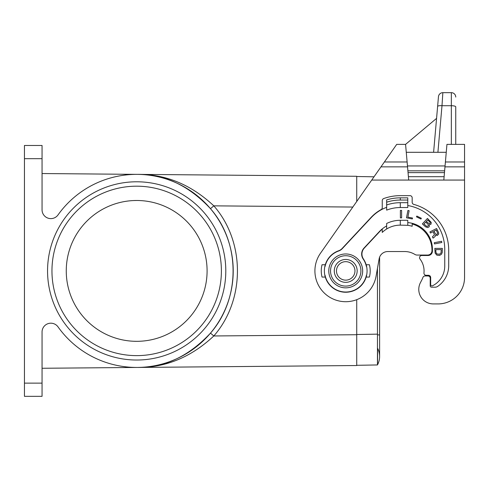 <?xml version="1.0" encoding="UTF-8"?>
<svg xmlns="http://www.w3.org/2000/svg" width="489" height="489" viewBox="0 0 489 489"><rect width="100%" height="100%" fill="white"/><g stroke="black" fill="none" stroke-linecap="round" stroke-linejoin="round"><path stroke-width="0.73" d="M42.054 368.272L137.519 367.441C164.408 367.789 188.73 356.353 210.484 333.131C240.612 298.791 240.612 243.021 210.484 208.681C188.73 185.459 164.408 174.023 137.519 174.371L356.726 176.284L356.726 201.48M42.054 383.131L42.054 396.334L24.45 396.334L24.45 383.131L42.054 383.131L42.054 331.994A8.802 8.802 0 0 1 58.026 326.89A96.541 96.541 0 0 0 201.04 342.856A96.541 96.541 0 0 0 201.04 198.956A96.541 96.541 0 0 0 58.026 214.922A8.802 8.802 0 0 1 42.054 209.818L42.054 145.477L24.45 145.477L24.45 158.68L42.054 158.68M133.79 341.261L136.675 341.322A70.416 70.416 0 0 0 207.091 270.906A70.416 70.416 0 0 0 136.675 200.49A70.416 70.416 0 0 0 66.26 270.906A70.416 70.416 0 0 0 136.675 341.322M136.675 367.447L137.519 367.441C165.612 367.728 191.04 357.239 213.809 335.967L356.726 334.721L356.726 299.684M210.484 333.131L213.809 335.967C245.307 300.063 245.307 241.749 213.809 205.845C191.04 184.573 165.612 174.084 137.519 174.371M352.82 207.055L213.809 205.845L210.484 208.681M436.805 255.124L439.519 255.46L441.481 254.225L442.233 252.428L442.325 248.388L434.843 248.388L435.124 253.1L436.805 255.124M356.726 334.721L356.726 365.527L137.525 367.441M24.45 383.131L24.45 158.68M136.675 186.187A84.719 84.719 0 0 1 221.395 270.906A84.719 84.719 0 0 1 136.675 355.625A84.719 84.719 0 0 1 51.956 270.906A84.719 84.719 0 0 1 136.675 186.187M433.303 303.913L438.144 303.913L433.303 303.913A14.523 14.523 0 0 1 420.375 282.77L421.934 279.732A19.364 19.364 0 0 0 422.93 277.428A2.2 2.2 0 0 1 425.002 275.967L428.022 275.967A2.2 2.2 0 0 1 430.222 278.168L430.222 285.869A1.32 1.32 0 0 0 431.542 287.19L435.167 287.19A4.401 4.401 0 0 0 437.618 286.438A25.086 25.086 0 0 0 448.706 265.625L448.706 250.221A47.531 47.531 0 0 0 413.792 204.396A2.2 2.2 0 0 1 412.178 202.275L412.178 197.849A2.2 2.2 0 0 0 409.978 195.649L400.295 195.649A48.851 48.851 0 0 0 383.706 198.552A2.2 2.2 0 0 0 382.251 200.624L382.251 207.666A2.2 2.2 0 0 1 381.108 209.598A39.829 39.829 0 0 0 371.163 217.336L342.123 248.485A8.802 8.802 0 0 1 338.614 250.778A21.345 21.345 0 0 0 325.289 264.745L322.043 264.745A24.468 24.468 0 0 0 322.043 277.067L325.289 277.067A21.345 21.345 0 0 0 366.157 277.067A21.345 21.345 0 0 0 363.437 258.993A8.802 8.802 0 0 1 364.299 248.076L379.537 231.743A28.386 28.386 0 0 1 382.251 229.188L382.251 232.428A25.966 25.966 0 0 1 386.652 229.011A25.966 25.966 0 0 0 382.251 232.428M366.157 264.745L369.403 264.745A24.468 24.468 0 0 1 369.403 277.067L366.157 277.067M431.237 222.452L427.465 218.424L422.368 223.895L425.485 226.804L427.679 227.574L429.177 226.798L429.36 224.793L431.017 224.164L431.237 222.452M136.675 174.365L42.054 173.54M430.131 222.318L430.112 223.32L429.232 223.779L426.329 221.456L427.734 219.952L430.131 222.318M356.726 365.307L377.453 364.947L377.459 334.904L379.611 334.904L379.611 356.505A17.604 17.604 0 0 1 377.459 364.935L377.453 364.947A17.604 17.604 0 0 0 377.6 348.333L377.563 363.248M374.006 176.804L356.726 176.505M425.546 255.502A6.601 6.601 0 0 0 423.174 255.062L417.141 255.062A4.401 4.401 0 0 1 414.837 254.408A19.364 19.364 0 0 0 404.696 251.542L387.808 251.542A8.802 8.802 0 0 0 379.14 258.815L376.059 276.254A30.807 30.807 0 0 1 333.932 299.366A30.807 30.807 0 0 1 320.484 253.235L396.713 144.377L405.577 144.377L407.117 161.981L384.385 161.981M324.788 275.081L325.063 275.307A21.125 21.125 0 0 0 366.383 275.307L366.658 275.081M377.459 334.904L377.453 268.351M136.675 181.786A89.12 89.12 0 0 1 225.796 270.906A89.12 89.12 0 0 1 136.675 360.026A89.12 89.12 0 0 1 47.555 270.906A89.12 89.12 0 0 1 136.675 181.786M423.969 223.986L425.754 222.073L428.236 224.512L428.364 225.527L427.6 226.346L426.579 226.291L423.969 223.986M136.675 200.49L133.79 200.551M417.141 255.062L427.575 255.062A4.401 4.401 0 0 0 431.976 250.747A27.286 27.286 0 0 0 412.178 223.98L412.178 226.279A25.086 25.086 0 0 0 407.777 225.325L400.295 225.136A25.966 25.966 0 0 0 386.652 229.011L386.652 223.479A30.807 30.807 0 0 1 400.295 220.294L407.777 220.294L407.777 225.136M438.144 303.913A26.406 26.406 0 0 0 464.55 277.507L464.55 144.377L446.946 144.377L445.406 161.981L464.55 161.981M464.55 166.859L444.978 166.859L443.823 180.062L371.726 180.062M412.178 226.279A25.086 25.086 0 0 0 407.777 225.325M325.289 264.745A21.345 21.345 0 0 0 325.289 277.067M425.002 275.967L425.375 275.967A4.401 4.401 0 0 0 427.698 275.307M386.652 199.891L386.652 204.977A41.809 41.809 0 0 1 400.295 202.691L407.777 202.691L407.777 197.849L400.295 197.849A46.651 46.651 0 0 0 386.652 199.891L386.652 202.195A44.45 44.45 0 0 1 400.295 200.05L400.295 197.849M444.978 166.859L445.406 161.981M379.611 334.904L379.611 257.128A8.802 8.802 0 0 1 387.808 251.542M414.837 254.408A19.364 19.364 0 0 0 404.696 251.542M443.823 180.062L464.55 180.062L464.55 277.507M442.851 92.665A4.401 4.401 0 0 0 438.468 96.681L437.612 106.468A4.401 1.137 5 0 1 441.995 105.716L442.851 92.665L451.347 92.665A4.401 4.401 0 0 1 455.748 97.067A4.401 4.401 0 0 0 451.347 92.665L451.347 105.716A4.401 1.137 180 0 1 455.748 106.853L455.748 144.377M408.7 180.062L407.117 161.981M406.267 152.299L446.255 152.299M405.577 144.377L436.567 118.375M437.612 106.468L433.602 152.299M400.295 202.691L400.295 207.532L407.777 207.532L407.777 202.691M407.777 200.05L400.295 200.05M400.295 207.532A36.968 36.968 0 0 0 386.652 210.142L386.652 204.977M366.658 266.731L366.383 266.505A21.125 21.125 0 0 0 363.18 259.017A8.802 8.802 0 0 1 364.018 248.057L379.372 231.59A28.606 28.606 0 0 1 386.652 225.961M407.777 205.527A44.45 44.45 0 0 1 444.745 249.341L444.745 266.065A22.005 22.005 0 0 1 432.576 285.753A1.32 1.32 0 0 1 430.662 284.567L430.662 277.507A2.2 2.2 0 0 0 428.462 275.307L426.151 275.307A2.2 2.2 0 0 1 423.957 272.88A19.364 19.364 0 0 0 420.008 259.048A2.2 2.2 0 0 1 421.744 255.502L428.022 255.502A4.401 4.401 0 0 0 432.423 251.101L432.423 249.341A26.846 26.846 0 0 0 407.777 222.587M386.652 207.318A39.609 39.609 0 0 0 371.328 217.489L342.245 248.675A8.802 8.802 0 0 1 338.724 250.973A21.125 21.125 0 0 0 325.063 266.505L324.788 266.731M345.723 287.85A16.944 16.944 0 0 0 362.667 270.906A16.944 16.944 0 0 0 345.723 253.962A16.944 16.944 0 0 0 328.779 270.906A16.944 16.944 0 0 0 345.723 287.85M400.381 210.398L400.381 217.88L401.616 217.88L401.616 210.398L400.381 210.398M412.337 218.944L412.514 218.027L407.887 217.128L409.134 210.698L407.924 210.466L406.493 217.807L412.337 218.944M434.244 242.715L434.476 243.925L441.824 242.501L441.585 241.291L434.244 242.715M420.968 219.029L421.341 218.271L416.836 216.071L416.463 216.829L420.968 219.029M436.591 228.522L429.923 231.92L430.485 233.021L433.15 231.664L434.428 234.787L432.423 236.823L433.083 238.119L435.161 236.431L435.454 235.148L437.294 235.472L438.621 234.164L438.694 232.868L436.591 228.522M345.723 286.089A15.183 15.183 0 0 0 360.906 270.906A15.183 15.183 0 0 0 345.723 255.723A15.183 15.183 0 0 0 330.54 270.906A15.183 15.183 0 0 0 345.723 286.089M357.166 270.906A11.443 11.443 0 0 0 345.723 259.463A11.443 11.443 0 0 0 334.28 270.906A11.443 11.443 0 0 0 345.723 282.349A11.443 11.443 0 0 0 357.166 270.906A11.443 11.443 0 0 0 345.723 259.463A11.443 11.443 0 0 0 334.28 270.906A11.443 11.443 0 0 0 345.723 282.349A11.443 11.443 0 0 0 357.166 270.906A11.443 11.443 0 0 0 345.723 259.463A11.443 11.443 0 0 0 334.28 270.906A11.443 11.443 0 0 0 345.723 282.349A11.443 11.443 0 0 0 357.166 270.906M436.787 234.469L435.442 233.895L433.981 231.236L436.316 230.05L437.698 233.375L436.787 234.469M435.87 251.646L435.87 249.622L441.298 249.622L441.017 252.99L439.519 254.225L437.087 253.999L436.151 252.99L435.87 251.646M377.453 334.146L356.726 334.507M400.295 225.136L400.295 220.294M437.918 152.299L441.995 105.716L451.347 105.716L451.347 144.377M444.635 170.82L407.887 170.82M444.477 172.617L408.046 172.617M444.116 176.694L408.407 176.694M407.465 165.942L445.057 165.942M407.545 166.859L380.974 166.859M354.965 270.906A9.242 9.242 0 0 0 345.723 261.664A9.242 9.242 0 0 0 336.481 270.906A9.242 9.242 0 0 0 345.723 280.148A9.242 9.242 0 0 0 354.965 270.906"/></g></svg>

